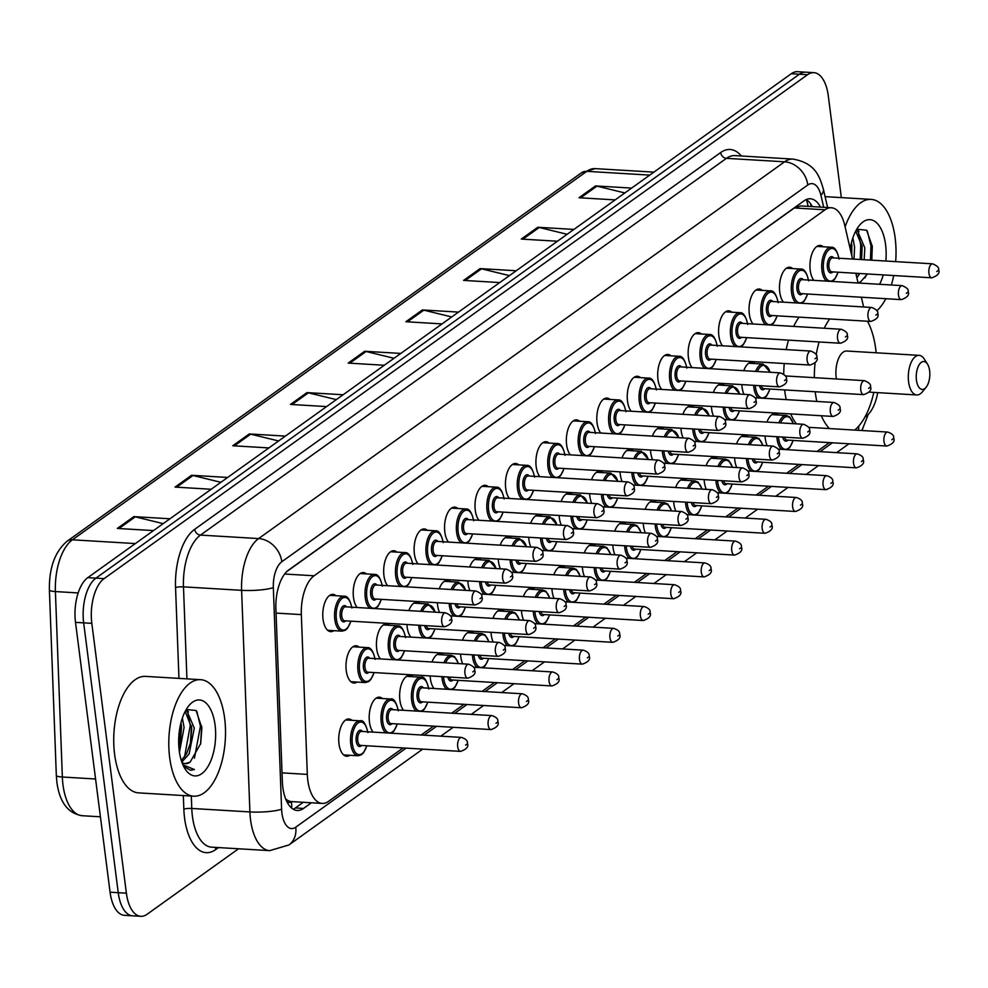 <?xml version="1.0" encoding="UTF-8"?>
<svg xmlns="http://www.w3.org/2000/svg" width="988" height="988" viewBox="0 0 988 988"><rect width="100%" height="100%" fill="white"/><g stroke="black" fill="none" stroke-linecap="round" stroke-linejoin="round"><path stroke-width="1.48" d="M357.162 607.509A18.673 9.028 -86.6 0 1 353.494 597.505A18.673 9.028 -86.6 0 1 363.411 572.558A18.673 9.028 -86.6 0 1 366.474 573.917M387.617 585.699A18.673 9.028 -86.6 0 1 383.949 575.695A18.673 9.028 -86.6 0 1 393.854 550.748A18.673 9.028 -86.6 0 1 396.917 552.107M418.06 563.889A18.673 9.028 -86.6 0 1 414.392 553.885A18.673 9.028 -86.6 0 1 424.297 528.938A18.673 9.028 -86.6 0 1 427.372 530.297M448.503 542.079A18.673 9.028 -86.6 0 1 444.835 532.075A18.673 9.028 -86.6 0 1 454.752 507.128A18.673 9.028 -86.6 0 1 457.815 508.487M478.958 520.268A18.673 9.028 -86.6 0 1 475.29 510.265A18.673 9.028 -86.6 0 1 485.194 485.318A18.673 9.028 -86.6 0 1 488.257 486.676M509.4 498.458A18.673 9.028 -86.6 0 1 505.733 488.455A18.673 9.028 -86.6 0 1 515.65 463.508A18.673 9.028 -86.6 0 1 518.712 464.866M539.856 476.648A18.673 9.028 -86.6 0 1 536.188 466.645A18.673 9.028 -86.6 0 1 546.092 441.698A18.673 9.028 -86.6 0 1 549.155 443.056M570.298 454.838A18.673 9.028 -86.6 0 1 566.63 444.835A18.673 9.028 -86.6 0 1 576.547 419.888A18.673 9.028 -86.6 0 1 579.61 421.246M600.753 433.028A18.673 9.028 -86.6 0 1 597.085 423.025A18.673 9.028 -86.6 0 1 606.99 398.078A18.673 9.028 -86.6 0 1 610.053 399.436M631.196 411.218A18.673 9.028 -86.6 0 1 627.528 401.214A18.673 9.028 -86.6 0 1 637.433 376.267A18.673 9.028 -86.6 0 1 640.508 377.626M661.639 389.408A18.673 9.028 -86.6 0 1 657.971 379.404A18.673 9.028 -86.6 0 1 667.888 354.457A18.673 9.028 -86.6 0 1 670.951 355.816M692.094 367.598A18.673 9.028 -86.6 0 1 688.426 357.594A18.673 9.028 -86.6 0 1 698.331 332.647A18.673 9.028 -86.6 0 1 701.394 334.006M722.537 345.788A18.673 9.028 -86.6 0 1 718.869 335.784A18.673 9.028 -86.6 0 1 728.786 310.837A18.673 9.028 -86.6 0 1 731.849 312.196M752.992 323.978A18.673 9.028 -86.6 0 1 749.324 313.974A18.673 9.028 -86.6 0 1 759.229 289.027A18.673 9.028 -86.6 0 1 762.291 290.386M783.435 302.167A18.673 9.028 -86.6 0 1 779.767 292.164A18.673 9.028 -86.6 0 1 789.671 267.229A18.673 9.028 -86.6 0 1 792.747 268.575M813.89 280.357A18.673 9.028 -86.6 0 1 810.222 270.354A18.673 9.028 -86.6 0 1 820.126 245.419A18.673 9.028 -86.6 0 1 823.189 246.765M333.932 630.677A18.673 9.028 -86.6 0 1 330.721 631.653A18.673 9.028 -86.6 0 1 323.051 619.315A18.673 9.028 -86.6 0 1 332.956 594.368A18.673 9.028 -86.6 0 1 336.019 595.727M380.368 658.91A18.673 9.028 -86.6 0 1 376.7 648.894A18.673 9.028 -86.6 0 1 386.617 623.959A18.673 9.028 -86.6 0 1 389.68 625.318M410.823 637.099A18.673 9.028 -86.6 0 1 407.155 627.084A18.673 9.028 -86.6 0 1 406.92 624.515M408.847 610.609A18.673 9.028 -86.6 0 1 417.06 602.149A18.673 9.028 -86.6 0 1 420.122 603.507M439.524 612.437A18.673 9.028 -86.6 0 1 437.598 605.274A18.673 9.028 -86.6 0 1 437.363 602.705M439.29 588.799A18.673 9.028 -86.6 0 1 447.502 580.339A18.673 9.028 -86.6 0 1 450.577 581.697M469.967 590.626A18.673 9.028 -86.6 0 1 468.04 583.463A18.673 9.028 -86.6 0 1 467.818 580.895M469.732 566.989A18.673 9.028 -86.6 0 1 477.957 558.529A18.673 9.028 -86.6 0 1 481.02 559.887M500.422 568.816A18.673 9.028 -86.6 0 1 498.495 561.653A18.673 9.028 -86.6 0 1 498.261 559.085M500.187 545.178A18.673 9.028 -86.6 0 1 508.4 536.719A18.673 9.028 -86.6 0 1 511.463 538.077M530.865 547.006A18.673 9.028 -86.6 0 1 528.938 539.843A18.673 9.028 -86.6 0 1 528.716 537.274M530.63 523.368A18.673 9.028 -86.6 0 1 538.855 514.909A18.673 9.028 -86.6 0 1 541.918 516.267M561.308 525.196A18.673 9.028 -86.6 0 1 559.393 518.033A18.673 9.028 -86.6 0 1 559.159 515.464M561.085 501.558A18.673 9.028 -86.6 0 1 569.298 493.098A18.673 9.028 -86.6 0 1 572.361 494.457M591.763 503.386A18.673 9.028 -86.6 0 1 589.836 496.223A18.673 9.028 -86.6 0 1 589.601 493.654M591.528 479.748A18.673 9.028 -86.6 0 1 599.741 471.288A18.673 9.028 -86.6 0 1 602.816 472.647M622.205 481.576A18.673 9.028 -86.6 0 1 620.291 474.425A18.673 9.028 -86.6 0 1 620.056 471.844M621.983 457.938A18.673 9.028 -86.6 0 1 630.196 449.478A18.673 9.028 -86.6 0 1 633.259 450.837M652.66 459.766A18.673 9.028 -86.6 0 1 650.734 452.615A18.673 9.028 -86.6 0 1 650.499 450.034M652.426 436.128A18.673 9.028 -86.6 0 1 660.639 427.668A18.673 9.028 -86.6 0 1 663.701 429.027M683.103 437.956A18.673 9.028 -86.6 0 1 681.177 430.805A18.673 9.028 -86.6 0 1 680.954 428.224M682.869 414.318A18.673 9.028 -86.6 0 1 691.094 405.858A18.673 9.028 -86.6 0 1 694.156 407.217M713.558 416.146A18.673 9.028 -86.6 0 1 711.632 408.995A18.673 9.028 -86.6 0 1 711.397 406.414M713.324 392.508A18.673 9.028 -86.6 0 1 721.536 384.048A18.673 9.028 -86.6 0 1 724.599 385.406M744.001 394.336A18.673 9.028 -86.6 0 1 742.074 387.185A18.673 9.028 -86.6 0 1 741.852 384.604M743.766 370.698A18.673 9.028 -86.6 0 1 751.992 362.238A18.673 9.028 -86.6 0 1 755.054 363.596M357.137 682.066A18.673 9.028 -86.6 0 1 353.926 683.054A18.673 9.028 -86.6 0 1 346.257 670.704A18.673 9.028 -86.6 0 1 356.162 645.769A18.673 9.028 -86.6 0 1 359.224 647.128M523.628 620.217A18.673 9.028 -86.6 0 1 521.701 613.054A18.673 9.028 -86.6 0 1 521.466 610.485M523.393 596.579A18.673 9.028 -86.6 0 1 531.606 588.119A18.673 9.028 -86.6 0 1 534.669 589.478M554.07 598.407A18.673 9.028 -86.6 0 1 552.144 591.244A18.673 9.028 -86.6 0 1 551.922 588.675M553.836 574.769A18.673 9.028 -86.6 0 1 562.061 566.309A18.673 9.028 -86.6 0 1 565.124 567.668M403.573 710.31A18.673 9.028 -86.6 0 1 399.905 700.294A18.673 9.028 -86.6 0 1 409.81 675.36A18.673 9.028 -86.6 0 1 412.885 676.718M584.513 576.597A18.673 9.028 -86.6 0 1 582.599 569.434A18.673 9.028 -86.6 0 1 582.364 566.865M584.291 552.959A18.673 9.028 -86.6 0 1 592.504 544.499A18.673 9.028 -86.6 0 1 595.566 545.858M373.131 732.12A18.673 9.028 -86.6 0 1 369.463 722.105A18.673 9.028 -86.6 0 1 379.367 697.17A18.673 9.028 -86.6 0 1 382.43 698.528M493.173 642.027A18.673 9.028 -86.6 0 1 491.246 634.864A18.673 9.028 -86.6 0 1 491.024 632.295M492.938 618.389A18.673 9.028 -86.6 0 1 501.163 609.929A18.673 9.028 -86.6 0 1 504.226 611.288M434.028 688.5A18.673 9.028 -86.6 0 1 430.36 678.484A18.673 9.028 -86.6 0 1 430.126 675.915M432.052 662.009A18.673 9.028 -86.6 0 1 440.265 653.55A18.673 9.028 -86.6 0 1 443.328 654.908M462.73 663.837A18.673 9.028 -86.6 0 1 460.803 656.674A18.673 9.028 -86.6 0 1 460.569 654.105M462.495 640.199A18.673 9.028 -86.6 0 1 470.708 631.74A18.673 9.028 -86.6 0 1 473.771 633.098M614.968 554.787A18.673 9.028 -86.6 0 1 613.042 547.624A18.673 9.028 -86.6 0 1 612.807 545.055M614.734 531.149A18.673 9.028 -86.6 0 1 622.946 522.689A18.673 9.028 -86.6 0 1 626.022 524.048M645.411 532.977A18.673 9.028 -86.6 0 1 643.497 525.814A18.673 9.028 -86.6 0 1 643.262 523.245M645.176 509.339A18.673 9.028 -86.6 0 1 653.401 500.879A18.673 9.028 -86.6 0 1 656.464 502.237M675.866 511.166A18.673 9.028 -86.6 0 1 673.94 504.004A18.673 9.028 -86.6 0 1 673.705 501.435M675.631 487.529A18.673 9.028 -86.6 0 1 683.844 479.069A18.673 9.028 -86.6 0 1 686.907 480.427M706.309 489.356A18.673 9.028 -86.6 0 1 704.382 482.193A18.673 9.028 -86.6 0 1 704.16 479.625M706.074 465.719A18.673 9.028 -86.6 0 1 714.299 457.259A18.673 9.028 -86.6 0 1 717.362 458.617M736.764 467.546A18.673 9.028 -86.6 0 1 734.837 460.383A18.673 9.028 -86.6 0 1 734.603 457.815M736.529 443.908A18.673 9.028 -86.6 0 1 744.742 435.449A18.673 9.028 -86.6 0 1 747.805 436.807M767.207 445.736A18.673 9.028 -86.6 0 1 765.28 438.573A18.673 9.028 -86.6 0 1 765.058 436.004M766.972 422.098A18.673 9.028 -86.6 0 1 775.197 413.639A18.673 9.028 -86.6 0 1 778.26 414.997M349.888 755.277A18.673 9.028 -86.6 0 1 346.689 756.252A18.673 9.028 -86.6 0 1 339.008 743.915A18.673 9.028 -86.6 0 1 348.925 718.98A18.673 9.028 -86.6 0 1 351.987 720.338M852.545 259.041L844.752 225.363A35.012 16.919 93.4 0 0 831.34 207.752A35.012 16.919 93.4 0 0 825.042 209.802L314.098 575.782A35.012 16.919 93.4 0 0 301.34 614.61L307.317 774.394A35.012 16.919 93.4 0 0 307.799 780.285A35.012 16.919 93.4 0 0 322.199 803.429A35.012 16.919 93.4 0 0 328.498 801.379L403.104 747.941M286.075 799.947A11.671 5.644 93.4 0 0 291.411 801.811L291.707 801.601A35.012 16.919 -86.6 0 1 291.596 801.589A35.012 16.919 -86.6 0 1 285.631 798.86M831.34 207.752L800.712 205.924L794.377 207.962L286.928 571.447M863.611 306.972L861.363 297.227M858.35 283.025A26.38 12.745 -86.6 0 0 860.647 281.827L858.078 283L855.83 273.268M864.858 417.195L865.994 416.38A35.012 16.919 93.4 0 0 877.715 392.631M421.184 734.998L433.559 726.131M451.627 713.188L464.002 704.321M482.082 691.378L494.457 682.51M512.525 669.568L524.9 660.7M542.98 647.758L555.342 638.89M573.423 625.947L585.798 617.08M603.866 604.137L616.24 595.27M634.321 582.327L646.695 573.46M664.763 560.517L677.138 551.65M695.219 538.707L707.593 529.84M725.661 516.897L738.036 508.03M756.116 495.087L768.479 486.22M786.559 473.277L798.934 464.409M817.002 451.467L829.377 442.599M820.485 207.109A35.012 16.919 93.4 0 0 810.37 198.773A35.012 16.919 93.4 0 0 804.059 200.823L288.644 570.014A35.012 16.919 93.4 0 0 275.899 608.843L282.346 781.446A35.012 16.919 93.4 0 0 282.827 787.35A35.012 16.919 93.4 0 0 297.227 810.481A35.012 16.919 93.4 0 0 303.538 808.443L311.43 802.775M303.279 802.293L295.375 807.949A35.012 16.919 -86.6 0 1 293.214 809.197M238.54 848.766L147.101 914.27A35.012 16.919 -86.6 0 1 140.79 916.308A35.012 16.919 -86.6 0 1 126.39 893.177L91.822 623.342A35.012 16.919 -86.6 0 1 104.098 578.622L807.591 74.705A35.012 16.919 -86.6 0 1 813.902 72.667A35.012 16.919 -86.6 0 1 828.29 95.799L841.331 197.612M140.79 916.308L124.476 915.333A35.012 16.919 -86.6 0 1 110.076 892.201L75.508 622.366L83.671 622.848A35.012 16.919 -86.6 0 1 95.935 578.128L799.428 74.224A35.012 16.919 -86.6 0 1 805.739 72.173A35.012 16.919 -86.6 0 0 799.428 74.224L95.935 578.128A35.012 16.919 -86.6 0 0 83.671 622.848L118.239 892.683L83.671 622.848L91.822 623.342M132.627 915.827A35.012 16.919 -86.6 0 1 118.239 892.683A35.012 16.919 -86.6 0 0 132.627 915.827M806.233 199.564A35.012 16.919 -86.6 0 1 812.321 206.616M75.508 622.366A35.012 16.919 -86.6 0 1 87.784 577.647L791.277 73.73A35.012 16.919 -86.6 0 1 797.575 71.692L813.902 72.667M509.425 275.615L481.526 268.822A9.337 7.608 -125.6 0 0 480.094 268.6L516.205 270.761M499.718 282.568L463.594 280.407L480.094 268.6M567.137 234.28L539.226 227.487A9.337 7.608 -125.6 0 0 537.793 227.265L573.917 229.426M557.43 241.233L521.306 239.071L537.793 227.265M624.848 192.944L596.937 186.139A9.337 7.608 -125.6 0 0 595.505 185.929L631.628 188.091M615.141 199.897L579.017 197.736L595.505 185.929M336.303 399.621L308.392 392.829A9.337 7.608 -125.6 0 0 306.959 392.606L343.083 394.768M326.596 406.587L290.472 404.425L306.959 392.606M278.591 440.957L250.693 434.164A9.337 7.608 -125.6 0 0 249.26 433.942L285.371 436.103M268.884 447.922L232.773 445.761L249.26 433.942M220.892 482.305L192.981 475.5A9.337 7.608 -125.6 0 0 191.549 475.277L227.66 477.451M211.173 489.258L175.061 487.096L191.549 475.277M163.181 523.64L135.27 516.835A9.337 7.608 -125.6 0 0 133.837 516.625L169.961 518.786M153.473 530.593L117.35 528.432L133.837 516.625M451.726 316.95L423.815 310.158A9.337 7.608 -125.6 0 0 422.382 309.936L458.494 312.097M442.007 323.903L405.895 321.742L422.382 309.936M394.014 358.286L366.103 351.493A9.337 7.608 -125.6 0 0 364.671 351.271L400.795 353.432M384.307 365.251L348.184 363.09L364.671 351.271M224.634 718.251A58.354 28.195 -86.6 0 1 193.673 796.18A58.354 28.195 -86.6 0 1 169.677 757.611A58.354 28.195 -86.6 0 1 200.638 679.682A58.354 28.195 -86.6 0 1 224.634 718.251M193.673 796.18L138.604 792.882A58.354 28.195 -86.6 0 1 114.608 754.313A58.354 28.195 -86.6 0 1 145.569 676.385L200.638 679.682M179.236 750.769A38.05 18.389 -86.6 0 1 188.918 705.654A38.05 18.389 -86.6 0 1 215.075 725.093A38.05 18.389 -86.6 0 1 206.924 768.158A38.05 18.389 -86.6 0 1 185.127 768.997A38.05 18.389 -86.6 0 1 179.236 750.769M185.089 763.625L190.141 762.119L200.688 743.594L201.873 727.897L196.106 710.52L186.275 709.458M181.31 760.513L186.571 753.782L190.561 742.667L191.734 727.958L185.188 711.409M181.817 762.044L189.128 753.943L194.29 728.119L187.016 711.187L185.509 710.804M178.89 747.323L180.359 742.062L181.533 727.353L180.977 722.71M179.446 752.3L184.089 727.501L182.348 718.115M190.141 762.119A26.38 12.745 -86.6 0 1 185.386 763.65A26.38 12.745 -86.6 0 1 181.965 762.44M183.644 766.392L190.523 770.282L194.426 769.541L182.916 764.823M180.174 742.865L181.335 725.13M190.375 743.47L191.536 725.748M188.449 712.052L186.868 709.038M200.552 744.199L201.7 726.069M178.692 743.766L180.149 726.365M184.521 757.08L190.252 725.563L188.14 714.485M194.438 758.228L200.441 726.18L196.785 711.323M190.375 770.282L194.426 769.541M929.634 370.747A14.005 6.768 -86.6 0 1 926.065 387.345A14.005 6.768 -86.6 0 1 916.444 380.195A14.005 6.768 -86.6 0 1 919.445 364.35A14.005 6.768 -86.6 0 1 927.46 364.041A14.005 6.768 -86.6 0 1 929.634 370.747M926.065 387.345L922.236 391.989A19.834 9.584 -86.6 0 1 916.753 394.965A19.834 9.584 -86.6 0 1 908.59 381.862A19.834 9.584 -86.6 0 1 919.124 355.359A19.834 9.584 -86.6 0 1 924.212 358.965L927.46 364.041M919.124 355.359L846.716 351.024A19.834 9.584 93.4 0 0 836.181 377.527A19.834 9.584 93.4 0 0 836.404 378.984M867.476 321.236A64.183 31.023 -86.6 0 1 875.751 349.184A64.183 31.023 -86.6 0 1 876.158 352.79M873.787 392.397A64.183 31.023 -86.6 0 1 854.657 430.089M829.401 428.57A64.183 31.023 -86.6 0 1 821.312 415.738M816.841 401.449A64.183 31.023 -86.6 0 1 815.298 392.483A64.183 31.023 -86.6 0 1 815.211 391.742M796.353 423.852A64.183 31.023 -86.6 0 1 790.709 413.91M786.238 399.609A64.183 31.023 -86.6 0 1 784.707 390.655A64.183 31.023 -86.6 0 1 784.608 389.914M814.334 377.663A64.183 31.023 -86.6 0 1 815.075 362.892M816.174 354.853A64.183 31.023 -86.6 0 1 819.114 341.971M824.264 328.251A64.183 31.023 -86.6 0 1 829.661 318.963M783.731 374.131A64.183 31.023 -86.6 0 1 784.237 363.51M786.213 349.604A64.183 31.023 -86.6 0 1 788.523 340.144M793.673 326.423A64.183 31.023 -86.6 0 1 799.057 317.136M845.111 226.857A58.354 28.195 -86.6 0 1 871.157 199.391A58.354 28.195 -86.6 0 1 895.153 237.947A58.354 28.195 -86.6 0 1 895.659 261.622M893.72 275.541A58.354 28.195 -86.6 0 1 891.349 285.001M885.828 298.697A58.354 28.195 -86.6 0 1 876.838 310.763M850.174 248.791A38.05 18.389 -86.6 0 1 859.437 225.363A38.05 18.389 -86.6 0 1 885.594 244.802A38.05 18.389 -86.6 0 1 885.853 261.042M871.799 260.202L872.28 246.358L866.612 230.229L856.781 229.167M861.622 259.585L862.129 246.259L855.707 231.118M864.167 259.745L864.796 247.827L857.535 230.896L856.016 230.513M851.841 256.003L851.495 242.418M853.978 259.128L854.595 247.21L852.866 237.824M856.226 274.997L857.164 273.355M856.88 277.838L859.708 273.503M883.284 274.911A38.05 18.389 -86.6 0 1 879.579 284.297M860.647 281.827L867.464 273.96M851.73 255.559L851.854 244.839M861.524 259.585L862.042 245.456M858.967 231.76L857.386 228.747M871.725 260.19L872.219 245.777M850.73 251.187L850.656 246.074M856.102 274.479L856.596 273.318M860.252 259.511L860.758 245.271L858.646 234.193M864.957 277.937L866.797 273.923M870.44 260.116L870.959 245.889L867.303 231.031M282.025 772.875L307.317 774.394M291.411 801.811A35.012 28.541 54.4 0 1 291.658 808.098M797.057 205.837A35.012 28.541 54.4 0 1 797.18 206.467M808.147 206.369L807.529 203.689A35.012 15.969 167 0 1 807.665 206.344M276.06 613.091L301.34 614.61M284.655 574.028L314.098 575.782M794.377 207.962L825.042 209.802M295.375 807.949L303.538 808.443M823.708 207.295L820.942 195.352A23.341 11.276 93.4 0 0 807.801 184.978L281.827 561.727A23.341 11.276 93.4 0 0 273.33 587.613L281.605 809.209A23.341 11.276 93.4 0 0 281.926 813.136A23.341 11.276 93.4 0 0 295.733 827.203L406.13 748.126M269.736 850.643A46.683 22.563 -86.6 0 1 250.544 819.793A46.683 22.563 -86.6 0 1 249.902 811.926L191.771 808.456A46.683 22.563 93.4 0 0 192.413 816.31A46.683 22.563 93.4 0 0 211.605 847.161L269.736 850.643L288.928 844.95A23.341 19.019 -125.6 0 0 295.733 827.203M218.472 847.568L215.619 849.618A5.829 4.755 54.4 0 1 215.779 847.408M215.619 849.618A52.512 25.379 -86.6 0 1 184.558 817.978A52.512 25.379 -86.6 0 1 183.842 809.135L183.336 795.562M178.952 678.385L175.555 587.539A52.512 25.379 -86.6 0 1 194.685 529.296L720.66 152.547A52.512 25.379 -86.6 0 1 741.37 156.005M104.098 578.622L87.784 577.647M126.39 893.177L110.076 892.201M807.591 74.705L791.277 73.73M281.605 809.209A23.341 4.038 177.9 0 1 249.902 811.926L241.615 590.33L183.484 586.86L186.93 678.867M273.33 587.613A23.341 4.038 177.9 0 1 241.615 590.33A46.683 22.563 -86.6 0 1 258.621 538.571L200.49 535.088A46.683 22.563 93.4 0 0 183.484 586.86A5.829 1.013 -2.1 0 0 175.555 587.539M191.302 796.032L191.771 808.456A5.829 1.013 -2.1 0 0 183.842 809.135M281.827 561.727A23.341 19.019 -125.6 0 0 258.621 538.571L784.583 161.81L726.452 158.339L200.49 535.088A5.829 4.755 54.4 0 1 194.685 529.296M807.801 184.978A23.341 19.019 -125.6 0 0 784.583 161.81A46.683 22.563 -86.6 0 1 792.994 159.093L734.862 155.61A46.683 22.563 93.4 0 0 726.452 158.339A5.829 4.755 54.4 0 1 720.66 152.547M424.21 735.171L436.573 726.316M454.653 713.361L467.028 704.506M485.096 691.551L497.47 682.696M515.551 669.74L527.925 660.886M545.994 647.93L558.368 639.075M576.449 626.12L588.823 617.265M606.891 604.31L619.266 595.455M637.346 582.5L649.709 573.645M667.789 560.69L680.164 551.835M698.232 538.88L710.607 530.025M728.687 517.07L741.062 508.215M759.13 495.272L771.505 486.405M789.585 473.462L801.947 464.595M820.028 451.652L832.402 442.785M827.598 207.529L823.288 188.869A23.341 10.646 167 0 1 820.942 195.352M858.473 430.311A23.341 19.019 -125.6 0 0 858.696 426.137M810.58 203.75L811.222 206.554M135.356 543.573L72.408 539.806A11.671 9.51 -125.6 0 0 67.023 541.288L581.413 172.826A11.671 9.51 54.4 0 1 586.798 171.344L72.408 539.806A46.683 22.563 93.4 0 0 55.402 591.565L62.343 777.013A46.683 22.563 93.4 0 0 62.985 784.867A46.683 22.563 93.4 0 0 82.177 815.718L100.418 816.804M82.177 815.718C68.098 813.482 59.675 802.38 56.896 782.41L56.328 775.469A11.671 2.025 177.9 0 0 62.343 777.013L95.577 779.001M581.413 172.826L595.208 168.627A46.683 22.563 93.4 0 0 586.798 171.344L649.746 175.111M78.175 592.936L55.402 591.565A11.671 2.025 177.9 0 1 49.4 590.034C49.017 567.927 54.896 551.687 67.023 541.288M366.103 351.493L349.789 363.176M308.392 392.829L292.078 404.512M250.693 434.164L234.366 445.847M192.981 475.5L176.667 487.195M135.27 516.835L118.955 528.531M423.815 310.158L407.501 321.841M481.526 268.822L465.2 280.506M539.226 227.487L522.911 239.17M596.937 186.139L580.623 197.835M343.626 754.906L357.977 755.758A17.5 8.46 -86.6 0 1 350.777 744.199A17.5 8.46 -86.6 0 1 360.064 720.82C363.115 719.696 365.721 723.636 367.869 732.627M367.585 731.787A16.339 7.892 93.4 0 0 357.804 723.191A16.339 7.892 93.4 0 0 352.346 743.865A16.339 7.892 93.4 0 0 358.792 754.634A16.339 7.892 93.4 0 0 366.746 745.767M361.657 745.458A8.163 3.952 -86.6 0 1 356.199 741.111A8.163 3.952 -86.6 0 1 357.866 731.972A8.163 3.952 -86.6 0 1 362.485 731.478M461.421 737.406L361.485 731.416A7.002 3.384 93.4 0 0 357.767 740.778A7.002 3.384 93.4 0 0 360.645 745.397L460.593 751.386A7.002 3.384 -86.6 0 1 457.703 746.755A7.002 3.384 -86.6 0 1 461.421 737.406C465.891 738.9 467.855 740.852 467.349 743.26C468.905 746.57 466.657 749.275 460.593 751.386M466.657 744.31L465.558 745.088L466.657 744.31M385.777 732.874A17.5 8.46 -86.6 0 1 381.232 722.389A17.5 8.46 -86.6 0 1 390.519 699.01C393.57 697.886 396.163 701.826 398.325 710.817M398.028 709.977A16.339 7.892 93.4 0 0 388.259 701.381A16.339 7.892 93.4 0 0 382.801 722.055A16.339 7.892 93.4 0 0 389.247 732.824A16.339 7.892 93.4 0 0 397.188 723.957M392.1 723.648A8.163 3.952 -86.6 0 1 386.641 719.301A8.163 3.952 -86.6 0 1 388.321 710.162A8.163 3.952 -86.6 0 1 392.94 709.668M491.876 715.596L391.927 709.619A7.002 3.384 93.4 0 0 388.21 718.968A7.002 3.384 93.4 0 0 391.087 723.587L491.036 729.576A7.002 3.384 -86.6 0 1 488.158 724.945A7.002 3.384 -86.6 0 1 491.876 715.596C496.334 717.09 498.31 719.042 497.791 721.45C499.36 724.76 497.1 727.464 491.036 729.576M497.1 722.5L496.001 723.278L497.1 722.5M416.232 711.064A17.5 8.46 -86.6 0 1 411.675 700.578A17.5 8.46 -86.6 0 1 420.962 677.2C424.013 676.076 426.618 680.016 428.767 689.007M428.483 688.167A16.339 7.892 93.4 0 0 418.702 679.571A16.339 7.892 93.4 0 0 413.243 700.245A16.339 7.892 93.4 0 0 419.69 711.014A16.339 7.892 93.4 0 0 427.643 702.147M422.555 701.838A8.163 3.952 -86.6 0 1 417.097 697.491A8.163 3.952 -86.6 0 1 418.764 688.352A8.163 3.952 -86.6 0 1 423.383 687.858M522.319 693.786L422.382 687.809A7.002 3.384 93.4 0 0 418.665 697.158A7.002 3.384 93.4 0 0 421.543 701.776L521.479 707.766A7.002 3.384 -86.6 0 1 518.601 703.135A7.002 3.384 -86.6 0 1 522.319 693.786C526.777 695.28 528.753 697.232 528.234 699.64C529.803 702.95 527.555 705.654 521.479 707.766M527.555 700.69L526.456 701.468L527.555 700.69M446.675 689.254A17.5 8.46 -86.6 0 1 442.118 678.768A17.5 8.46 -86.6 0 1 441.92 676.619M443.933 662.713A17.5 8.46 -86.6 0 1 451.417 655.39L454.591 656.687L458.506 663.59M458.296 663.578A16.339 7.892 93.4 0 0 445.637 662.812M443.526 676.718A16.339 7.892 93.4 0 0 443.686 678.435A16.339 7.892 93.4 0 0 450.133 689.204A16.339 7.892 93.4 0 0 458.086 680.337M452.998 680.028A8.163 3.952 -86.6 0 1 447.774 676.978M449.466 677.076A7.002 3.384 93.4 0 0 451.985 679.966L551.934 685.956A7.002 3.384 -86.6 0 1 549.056 681.325A7.002 3.384 -86.6 0 1 552.774 671.976C557.232 673.47 559.208 675.422 558.689 677.83C560.258 681.14 557.998 683.844 551.934 685.956M557.998 678.88L556.899 679.658L557.998 678.88M477.13 667.443A17.5 8.46 -86.6 0 1 472.573 656.958A17.5 8.46 -86.6 0 1 472.375 654.809M474.376 640.903A17.5 8.46 -86.6 0 1 481.86 633.58L485.046 634.876L488.961 641.78M488.739 641.768A16.339 7.892 93.4 0 0 476.093 641.002M473.968 654.908A16.339 7.892 93.4 0 0 474.141 656.625A16.339 7.892 93.4 0 0 480.588 667.394A16.339 7.892 93.4 0 0 488.541 658.527M483.441 658.218A8.163 3.952 -86.6 0 1 478.217 655.168M479.921 655.266A7.002 3.384 93.4 0 0 482.44 658.156L582.377 664.146A7.002 3.384 -86.6 0 1 579.499 659.515A7.002 3.384 -86.6 0 1 583.216 650.166C587.675 651.66 589.651 653.611 589.132 656.02C590.701 659.329 588.453 662.034 582.377 664.146M588.453 657.069L587.354 657.847L588.453 657.069M507.573 645.633A17.5 8.46 -86.6 0 1 503.016 635.148A17.5 8.46 -86.6 0 1 502.818 632.999M504.831 619.093A17.5 8.46 -86.6 0 1 512.303 611.77L515.489 613.066L519.404 619.97M519.194 619.958A16.339 7.892 93.4 0 0 506.535 619.192M504.423 633.098A16.339 7.892 93.4 0 0 504.584 634.815A16.339 7.892 93.4 0 0 511.031 645.584A16.339 7.892 93.4 0 0 518.984 636.717M513.896 636.408A8.163 3.952 -86.6 0 1 508.672 633.357M510.364 633.456A7.002 3.384 93.4 0 0 512.883 636.346L612.832 642.336A7.002 3.384 -86.6 0 1 609.954 637.705A7.002 3.384 -86.6 0 1 613.659 628.356C618.13 629.85 620.094 631.801 619.587 634.21C621.143 637.519 618.896 640.224 612.832 642.336M618.896 635.259L617.796 636.037L618.896 635.259M538.028 623.823A17.5 8.46 -86.6 0 1 533.471 613.338A17.5 8.46 -86.6 0 1 533.261 611.189M535.274 597.283A17.5 8.46 -86.6 0 1 542.758 589.96L545.932 591.256L549.859 598.16M549.637 598.148A16.339 7.892 93.4 0 0 536.99 597.382M534.866 611.288A16.339 7.892 93.4 0 0 535.039 613.005A16.339 7.892 93.4 0 0 541.486 623.774A16.339 7.892 93.4 0 0 549.439 614.907M544.339 614.598A8.163 3.952 -86.6 0 1 539.115 611.547M540.819 611.646A7.002 3.384 93.4 0 0 543.338 614.536L643.274 620.526A7.002 3.384 -86.6 0 1 640.397 615.894A7.002 3.384 -86.6 0 1 644.114 606.546C648.573 608.04 650.549 609.991 650.03 612.399C651.598 615.709 649.351 618.414 643.274 620.526M649.338 613.449L648.239 614.227L649.338 613.449M568.471 602.013A17.5 8.46 -86.6 0 1 563.913 591.528A17.5 8.46 -86.6 0 1 563.716 589.379M565.729 575.473A17.5 8.46 -86.6 0 1 573.201 568.149L576.387 569.446L580.302 576.35M580.092 576.337A16.339 7.892 93.4 0 0 567.433 575.572M565.321 589.478A16.339 7.892 93.4 0 0 565.482 591.195A16.339 7.892 93.4 0 0 571.929 601.964A16.339 7.892 93.4 0 0 579.882 593.096M574.794 592.788A8.163 3.952 -86.6 0 1 569.557 589.737M571.262 589.836A7.002 3.384 93.4 0 0 573.781 592.726L673.73 598.716A7.002 3.384 -86.6 0 1 670.84 594.084A7.002 3.384 -86.6 0 1 674.557 584.735C679.028 586.23 680.991 588.181 680.485 590.589C682.041 593.899 679.793 596.604 673.73 598.716M679.793 591.639L678.694 592.417L679.793 591.639M598.913 580.203A17.5 8.46 -86.6 0 1 594.368 569.718A17.5 8.46 -86.6 0 1 594.159 567.569M596.172 553.663A17.5 8.46 -86.6 0 1 603.656 546.339L606.83 547.636L610.745 554.54M610.535 554.527A16.339 7.892 93.4 0 0 597.876 553.762M595.764 567.668A16.339 7.892 93.4 0 0 595.937 569.384A16.339 7.892 93.4 0 0 602.384 580.154A16.339 7.892 93.4 0 0 610.325 571.286M605.236 570.978A8.163 3.952 -86.6 0 1 600.012 567.927M601.717 568.026A7.002 3.384 93.4 0 0 604.224 570.916L704.172 576.906A7.002 3.384 -86.6 0 1 701.295 572.274A7.002 3.384 -86.6 0 1 705.012 562.925C709.47 564.42 711.446 566.371 710.928 568.779C712.496 572.089 710.236 574.794 704.172 576.906M710.236 569.829L709.137 570.607L710.236 569.829M629.368 558.393A17.5 8.46 -86.6 0 1 624.811 547.908A17.5 8.46 -86.6 0 1 624.614 545.759M626.627 531.853A17.5 8.46 -86.6 0 1 634.098 524.529L637.285 525.826L641.2 532.73M640.99 532.717A16.339 7.892 93.4 0 0 628.331 531.952M626.207 545.858A16.339 7.892 93.4 0 0 626.38 547.574A16.339 7.892 93.4 0 0 632.826 558.344A16.339 7.892 93.4 0 0 640.78 549.476M635.692 549.167A8.163 3.952 -86.6 0 1 630.455 546.117M632.159 546.216A7.002 3.384 93.4 0 0 634.679 549.106L734.615 555.095A7.002 3.384 -86.6 0 1 731.738 550.464A7.002 3.384 -86.6 0 1 735.455 541.115C739.913 542.61 741.889 544.561 741.37 546.969C742.939 550.279 740.691 552.984 734.615 555.095M740.691 548.019L739.592 548.797L740.691 548.019M659.811 536.583A17.5 8.46 -86.6 0 1 655.254 526.098A17.5 8.46 -86.6 0 1 655.056 523.949M657.069 510.043A17.5 8.46 -86.6 0 1 664.554 502.719L667.727 504.016L671.642 510.92M671.432 510.907A16.339 7.892 93.4 0 0 658.774 510.141M656.662 524.048A16.339 7.892 93.4 0 0 656.822 525.764A16.339 7.892 93.4 0 0 663.269 536.533A16.339 7.892 93.4 0 0 671.223 527.666M666.134 527.357A8.163 3.952 -86.6 0 1 660.91 524.307M662.602 524.406A7.002 3.384 93.4 0 0 665.122 527.296L765.07 533.285A7.002 3.384 -86.6 0 1 762.193 528.654A7.002 3.384 -86.6 0 1 765.91 519.305C770.368 520.8 772.344 522.751 771.826 525.159C773.394 528.469 771.134 531.174 765.07 533.285M771.134 526.209L770.035 526.987L771.134 526.209M690.266 514.773A17.5 8.46 -86.6 0 1 685.709 504.288A17.5 8.46 -86.6 0 1 685.511 502.139M687.512 488.233A17.5 8.46 -86.6 0 1 694.996 480.909L698.183 482.206L702.098 489.109M701.875 489.097A16.339 7.892 93.4 0 0 689.229 488.331M687.105 502.237A16.339 7.892 93.4 0 0 687.278 503.954A16.339 7.892 93.4 0 0 693.724 514.723A16.339 7.892 93.4 0 0 701.678 505.856M696.577 505.547A8.163 3.952 -86.6 0 1 691.353 502.497M693.057 502.596A7.002 3.384 93.4 0 0 695.577 505.486L795.513 511.475A7.002 3.384 -86.6 0 1 792.635 506.844A7.002 3.384 -86.6 0 1 796.353 497.495C800.811 498.989 802.787 500.941 802.268 503.349C803.837 506.659 801.589 509.363 795.513 511.475M801.589 504.399L800.49 505.177L801.589 504.399M720.709 492.963A17.5 8.46 -86.6 0 1 716.152 482.477A17.5 8.46 -86.6 0 1 715.954 480.329M717.967 466.422A17.5 8.46 -86.6 0 1 725.439 459.099L728.625 460.396L732.54 467.299M732.33 467.287A16.339 7.892 93.4 0 0 719.672 466.521M717.56 480.427A16.339 7.892 93.4 0 0 717.72 482.144A16.339 7.892 93.4 0 0 724.167 492.913A16.339 7.892 93.4 0 0 732.12 484.046M727.032 483.737A8.163 3.952 -86.6 0 1 721.796 480.687M723.5 480.786A7.002 3.384 93.4 0 0 726.019 483.675L825.968 489.665A7.002 3.384 -86.6 0 1 823.09 485.034A7.002 3.384 -86.6 0 1 826.795 475.685C831.266 477.179 833.23 479.131 832.723 481.539C834.28 484.849 832.032 487.553 825.968 489.665M832.032 482.589L830.933 483.367L832.032 482.589M751.164 471.153A17.5 8.46 -86.6 0 1 746.607 460.667A17.5 8.46 -86.6 0 1 746.397 458.518M748.41 444.612A17.5 8.46 -86.6 0 1 755.894 437.289L759.068 438.586L762.995 445.489M762.773 445.477A16.339 7.892 93.4 0 0 750.127 444.711M748.002 458.617A16.339 7.892 93.4 0 0 748.175 460.334A16.339 7.892 93.4 0 0 754.622 471.103A16.339 7.892 93.4 0 0 762.575 462.236M757.475 461.927A8.163 3.952 -86.6 0 1 752.251 458.877M753.955 458.975A7.002 3.384 93.4 0 0 756.462 461.865L856.411 467.855A7.002 3.384 -86.6 0 1 853.533 463.224A7.002 3.384 -86.6 0 1 857.251 453.875C861.709 455.369 863.685 457.321 863.166 459.729C864.735 463.039 862.475 465.743 856.411 467.855M862.475 460.779L861.375 461.557L862.475 460.779M781.607 449.342A17.5 8.46 -86.6 0 1 777.05 438.857A17.5 8.46 -86.6 0 1 776.852 436.708M778.865 422.802A17.5 8.46 -86.6 0 1 786.337 415.479L789.523 416.775L793.438 423.679M793.228 423.667A16.339 7.892 93.4 0 0 780.569 422.901M778.445 436.807A16.339 7.892 93.4 0 0 778.618 438.524A16.339 7.892 93.4 0 0 785.065 449.293A16.339 7.892 93.4 0 0 793.018 440.426M787.93 440.117A8.163 3.952 -86.6 0 1 782.694 437.067M784.398 437.165A7.002 3.384 93.4 0 0 786.917 440.068L886.866 446.045A7.002 3.384 -86.6 0 1 883.976 441.414A7.002 3.384 -86.6 0 1 887.693 432.065C892.152 433.559 894.128 435.51 893.621 437.919C895.177 441.228 892.93 443.933 886.866 446.045M892.93 438.968L891.831 439.746L892.93 438.968M374.168 672.569L370.772 679.608L368.536 681.646L365.214 682.56A17.5 8.46 -86.6 0 1 358.026 670.988A17.5 8.46 -86.6 0 1 367.314 647.609L352.963 646.745M374.823 658.576A16.339 7.892 93.4 0 0 365.054 649.981A16.339 7.892 93.4 0 0 359.595 670.654A16.339 7.892 93.4 0 0 366.042 681.424A16.339 7.892 93.4 0 0 373.983 672.556M368.894 672.248A8.163 3.952 -86.6 0 1 363.436 667.9A8.163 3.952 -86.6 0 1 365.115 658.761A8.163 3.952 -86.6 0 1 369.734 658.28M368.722 658.218A7.002 3.384 93.4 0 0 365.004 667.567A7.002 3.384 93.4 0 0 367.882 672.198L467.83 678.176A7.002 3.384 -86.6 0 1 464.953 673.544A7.002 3.384 -86.6 0 1 468.67 664.195L368.722 658.218M472.795 671.889L473.894 671.099L472.795 671.889M393.026 659.663A17.5 8.46 -86.6 0 1 388.469 649.178A17.5 8.46 -86.6 0 1 397.756 625.799L383.406 624.935M405.278 636.766A16.339 7.892 93.4 0 0 395.496 628.183A16.339 7.892 93.4 0 0 390.038 648.844A16.339 7.892 93.4 0 0 396.484 659.614A16.339 7.892 93.4 0 0 404.438 650.746M399.35 650.437A8.163 3.952 -86.6 0 1 393.891 646.09A8.163 3.952 -86.6 0 1 395.558 636.951A8.163 3.952 -86.6 0 1 400.177 636.47M399.177 636.408A7.002 3.384 93.4 0 0 395.459 645.757A7.002 3.384 93.4 0 0 398.337 650.388L498.273 656.365A7.002 3.384 -86.6 0 1 495.396 651.734A7.002 3.384 -86.6 0 1 499.113 642.385L399.177 636.408M503.25 650.079L504.349 649.289L503.25 650.079M423.469 637.853A17.5 8.46 -86.6 0 1 418.912 627.368A17.5 8.46 -86.6 0 1 418.714 625.231M420.32 625.318A16.339 7.892 93.4 0 0 420.493 627.034A16.339 7.892 93.4 0 0 426.927 637.803A16.339 7.892 93.4 0 0 434.881 628.936M529.568 620.575C534.236 622.564 536.212 624.515 535.484 626.429C537.052 629.739 534.792 632.444 528.728 634.555A7.002 3.384 -86.6 0 1 525.851 629.924A7.002 3.384 -86.6 0 1 529.568 620.575L450.417 615.845M533.693 628.269L534.792 627.479L533.693 628.269M426.26 625.676A7.002 3.384 93.4 0 0 428.78 628.578L528.728 634.555M420.727 611.313A17.5 8.46 -86.6 0 1 428.212 603.989L413.849 603.125M429.792 628.64A8.163 3.952 -86.6 0 1 424.568 625.577M435.091 612.177A16.339 7.892 93.4 0 0 422.432 611.424M453.924 616.043A17.5 8.46 -86.6 0 1 449.367 605.558A17.5 8.46 -86.6 0 1 449.17 603.421M450.763 603.507A16.339 7.892 93.4 0 0 450.936 605.224A16.339 7.892 93.4 0 0 457.382 615.993A16.339 7.892 93.4 0 0 465.336 607.126M560.011 598.765C564.691 600.753 566.667 602.705 565.926 604.619C567.495 607.929 565.247 610.633 559.171 612.745A7.002 3.384 -86.6 0 1 556.293 608.114A7.002 3.384 -86.6 0 1 560.011 598.765L480.872 594.035M564.148 606.459L565.247 605.669L564.148 606.459M456.715 603.866A7.002 3.384 93.4 0 0 459.235 606.768L559.171 612.745M451.17 589.503A17.5 8.46 -86.6 0 1 458.654 582.179L444.304 581.315M460.235 606.83A8.163 3.952 -86.6 0 1 455.011 603.767M465.533 590.367A16.339 7.892 93.4 0 0 452.887 589.614M484.367 594.233A17.5 8.46 -86.6 0 1 479.81 583.747A17.5 8.46 -86.6 0 1 479.612 581.611M481.218 581.697A16.339 7.892 93.4 0 0 481.378 583.414A16.339 7.892 93.4 0 0 487.825 594.183A16.339 7.892 93.4 0 0 495.778 585.316M590.466 576.955C595.134 578.943 597.11 580.895 596.382 582.809C597.938 586.119 595.69 588.823 589.626 590.935A7.002 3.384 -86.6 0 1 586.749 586.304A7.002 3.384 -86.6 0 1 590.466 576.955L511.315 572.225M594.591 584.649L595.69 583.859L594.591 584.649M487.158 582.056A7.002 3.384 93.4 0 0 489.678 584.958L589.626 590.935M481.625 567.692A17.5 8.46 -86.6 0 1 489.097 560.369L474.746 559.504M490.69 585.019A8.163 3.952 -86.6 0 1 485.466 581.957M495.988 568.557A16.339 7.892 93.4 0 0 483.33 567.804M514.822 572.423A17.5 8.46 -86.6 0 1 510.265 561.937A17.5 8.46 -86.6 0 1 510.055 559.801M511.661 559.887A16.339 7.892 93.4 0 0 511.833 561.604A16.339 7.892 93.4 0 0 518.28 572.373A16.339 7.892 93.4 0 0 526.234 563.506M620.909 555.145C625.589 557.133 627.553 559.085 626.824 560.999C628.393 564.309 626.145 567.013 620.069 569.125A7.002 3.384 -86.6 0 1 617.191 564.494A7.002 3.384 -86.6 0 1 620.909 555.145L541.77 550.415M625.034 562.839L626.133 562.049L625.034 562.839M517.613 560.245A7.002 3.384 93.4 0 0 520.133 563.148L620.069 569.125M512.068 545.882A17.5 8.46 -86.6 0 1 519.552 538.559L505.201 537.694M521.133 563.209A8.163 3.952 -86.6 0 1 515.909 560.147M526.431 546.747A16.339 7.892 93.4 0 0 513.785 545.994M545.265 550.612A17.5 8.46 -86.6 0 1 540.708 540.127A17.5 8.46 -86.6 0 1 540.51 537.991M542.116 538.077A16.339 7.892 93.4 0 0 542.276 539.794A16.339 7.892 93.4 0 0 548.723 550.563A16.339 7.892 93.4 0 0 556.676 541.696M651.351 533.335C656.032 535.323 658.008 537.274 657.279 539.189C658.835 542.498 656.588 545.203 650.524 547.315A7.002 3.384 -86.6 0 1 647.634 542.684A7.002 3.384 -86.6 0 1 651.351 533.335L572.213 528.605M655.489 541.029L656.588 540.238L655.489 541.029M548.056 538.435A7.002 3.384 93.4 0 0 550.575 541.338L650.524 547.315M542.523 524.072A17.5 8.46 -86.6 0 1 549.995 516.749L535.644 515.884M551.588 541.399A8.163 3.952 -86.6 0 1 546.352 538.337M556.886 524.937A16.339 7.892 93.4 0 0 544.227 524.183M575.708 528.802A17.5 8.46 -86.6 0 1 571.163 518.317A17.5 8.46 -86.6 0 1 570.953 516.181M572.558 516.267A16.339 7.892 93.4 0 0 572.731 517.984A16.339 7.892 93.4 0 0 579.178 528.753A16.339 7.892 93.4 0 0 587.119 519.886M681.806 511.525C686.487 513.513 688.451 515.464 687.722 517.379C689.291 520.688 687.03 523.393 680.967 525.505A7.002 3.384 -86.6 0 1 678.089 520.874A7.002 3.384 -86.6 0 1 681.806 511.525L602.668 506.795M685.931 519.219L687.03 518.428L685.931 519.219M578.511 516.625A7.002 3.384 93.4 0 0 581.018 519.527L680.967 525.505M572.966 502.262A17.5 8.46 -86.6 0 1 580.45 494.939L566.099 494.074M582.031 519.589A8.163 3.952 -86.6 0 1 576.807 516.526M587.329 503.127A16.339 7.892 93.4 0 0 574.67 502.373M606.163 506.992A17.5 8.46 -86.6 0 1 601.606 496.507A17.5 8.46 -86.6 0 1 601.408 494.371M603.001 494.457A16.339 7.892 93.4 0 0 603.174 496.174A16.339 7.892 93.4 0 0 609.621 506.943A16.339 7.892 93.4 0 0 617.574 498.076M712.249 489.715C716.93 491.703 718.906 493.654 718.165 495.568C719.733 498.878 717.486 501.583 711.409 503.695A7.002 3.384 -86.6 0 1 708.532 499.064A7.002 3.384 -86.6 0 1 712.249 489.715L633.11 484.985M716.386 497.409L717.486 496.618L716.386 497.409M608.954 494.815A7.002 3.384 93.4 0 0 611.473 497.717L711.409 503.695M603.421 480.452A17.5 8.46 -86.6 0 1 610.893 473.129L596.542 472.264M612.486 497.779A8.163 3.952 -86.6 0 1 607.25 494.716M617.784 481.317A16.339 7.892 93.4 0 0 605.125 480.563M636.605 485.194A17.5 8.46 -86.6 0 1 632.048 474.697A17.5 8.46 -86.6 0 1 631.851 472.56M633.456 472.647A16.339 7.892 93.4 0 0 633.617 474.364A16.339 7.892 93.4 0 0 640.063 485.133A16.339 7.892 93.4 0 0 648.017 476.265M742.704 467.904C747.373 469.893 749.349 471.844 748.62 473.758C750.188 477.068 747.928 479.773 741.865 481.885A7.002 3.384 -86.6 0 1 738.987 477.253A7.002 3.384 -86.6 0 1 742.704 467.904L663.553 463.174M746.829 475.599L747.928 474.808L746.829 475.599M639.397 473.005A7.002 3.384 93.4 0 0 641.916 475.907L741.865 481.885M633.864 458.642A17.5 8.46 -86.6 0 1 641.348 451.318L626.985 450.454M642.929 475.969A8.163 3.952 -86.6 0 1 637.705 472.906M648.227 459.506A16.339 7.892 93.4 0 0 635.568 458.753M667.061 463.384A17.5 8.46 -86.6 0 1 662.503 452.887A17.5 8.46 -86.6 0 1 662.306 450.75M663.899 450.837A16.339 7.892 93.4 0 0 664.072 452.553A16.339 7.892 93.4 0 0 670.519 463.323A16.339 7.892 93.4 0 0 678.472 454.455M773.147 446.094C777.828 448.083 779.804 450.034 779.063 451.948C780.631 455.258 778.383 457.963 772.307 460.075A7.002 3.384 -86.6 0 1 769.43 455.443A7.002 3.384 -86.6 0 1 773.147 446.094L694.008 441.364M777.284 453.788L778.383 452.998L777.284 453.788M669.852 451.195A7.002 3.384 93.4 0 0 672.371 454.097L772.307 460.075M664.307 436.832A17.5 8.46 -86.6 0 1 671.791 429.508L657.44 428.644M673.371 454.159A8.163 3.952 -86.6 0 1 668.147 451.096M678.67 437.696A16.339 7.892 93.4 0 0 666.023 436.943M697.503 441.574A17.5 8.46 -86.6 0 1 692.946 431.077A17.5 8.46 -86.6 0 1 692.749 428.94M694.354 429.027A16.339 7.892 93.4 0 0 694.515 430.743A16.339 7.892 93.4 0 0 700.961 441.513A16.339 7.892 93.4 0 0 708.915 432.645M803.59 424.284C808.27 426.273 810.246 428.224 809.518 430.138C811.074 433.448 808.826 436.153 802.762 438.264A7.002 3.384 -86.6 0 1 799.885 433.633A7.002 3.384 -86.6 0 1 803.59 424.284L724.451 419.554M807.727 431.978L808.826 431.188L807.727 431.978M700.294 429.385A7.002 3.384 93.4 0 0 702.814 432.287L802.762 438.264M694.762 415.022A17.5 8.46 -86.6 0 1 702.233 407.698L687.883 406.834M703.827 432.349A8.163 3.952 -86.6 0 1 698.602 429.286M709.125 415.886A16.339 7.892 93.4 0 0 696.466 415.133M727.958 419.764A17.5 8.46 -86.6 0 1 723.401 409.267A17.5 8.46 -86.6 0 1 723.191 407.13M724.797 407.217A16.339 7.892 93.4 0 0 724.97 408.933A16.339 7.892 93.4 0 0 731.416 419.702A16.339 7.892 93.4 0 0 739.37 410.835M834.045 402.474C838.726 404.463 840.689 406.414 839.961 408.328C841.529 411.638 839.281 414.343 833.205 416.454A7.002 3.384 -86.6 0 1 830.328 411.823A7.002 3.384 -86.6 0 1 834.045 402.474L754.906 397.744M838.17 410.168L839.269 409.378L838.17 410.168M730.75 407.575A7.002 3.384 93.4 0 0 733.269 410.477L833.205 416.454M725.204 393.212A17.5 8.46 -86.6 0 1 732.688 385.888L718.338 385.024M734.269 410.539A8.163 3.952 -86.6 0 1 729.045 407.476M739.567 394.076A16.339 7.892 93.4 0 0 726.921 393.323M758.401 397.954A17.5 8.46 -86.6 0 1 753.844 387.457A17.5 8.46 -86.6 0 1 753.646 385.32M755.252 385.406A16.339 7.892 93.4 0 0 755.412 387.123A16.339 7.892 93.4 0 0 761.859 397.892A16.339 7.892 93.4 0 0 769.813 389.025M864.488 380.664C869.168 382.652 871.144 384.604 870.416 386.518C871.972 389.828 869.724 392.532 863.66 394.644A7.002 3.384 -86.6 0 1 860.77 390.013A7.002 3.384 -86.6 0 1 864.488 380.664L785.349 375.934M868.625 388.358L869.724 387.568L868.625 388.358M761.192 385.765A7.002 3.384 93.4 0 0 763.712 388.667L863.66 394.644M755.659 371.402A17.5 8.46 -86.6 0 1 763.131 364.078L748.78 363.214M764.724 388.729A8.163 3.952 -86.6 0 1 759.488 385.666M770.023 372.266A16.339 7.892 93.4 0 0 757.364 371.513M350.962 621.168L347.566 628.207L345.331 630.245L342.009 631.159A17.5 8.46 -86.6 0 1 334.821 619.587A17.5 8.46 -86.6 0 1 344.108 596.209L329.757 595.356M351.617 607.175A16.339 7.892 93.4 0 0 341.848 598.592A16.339 7.892 93.4 0 0 336.389 619.254A16.339 7.892 93.4 0 0 342.836 630.023A16.339 7.892 93.4 0 0 350.777 621.156M345.689 620.859A8.163 3.952 -86.6 0 1 340.23 616.5A8.163 3.952 -86.6 0 1 341.91 607.361A8.163 3.952 -86.6 0 1 346.529 606.879M345.516 606.817A7.002 3.384 93.4 0 0 341.799 616.166A7.002 3.384 93.4 0 0 344.676 620.797L444.625 626.775A7.002 3.384 -86.6 0 1 441.747 622.144A7.002 3.384 -86.6 0 1 445.465 612.795L345.516 606.817M449.589 620.489L450.689 619.698L449.589 620.489M369.821 608.275A17.5 8.46 -86.6 0 1 365.264 597.777A17.5 8.46 -86.6 0 1 374.551 574.399L360.2 573.546M382.072 585.365A16.339 7.892 93.4 0 0 372.291 576.782A16.339 7.892 93.4 0 0 366.832 597.444A16.339 7.892 93.4 0 0 373.279 608.213A16.339 7.892 93.4 0 0 381.232 599.346M376.144 599.049A8.163 3.952 -86.6 0 1 370.685 594.69A8.163 3.952 -86.6 0 1 372.353 585.551A8.163 3.952 -86.6 0 1 376.971 585.069M375.971 585.007A7.002 3.384 93.4 0 0 372.254 594.356A7.002 3.384 93.4 0 0 375.131 598.987L475.08 604.965A7.002 3.384 -86.6 0 1 472.19 600.334A7.002 3.384 -86.6 0 1 475.907 590.985L375.971 585.007M480.045 598.679L481.144 597.888L480.045 598.679M400.264 586.464A17.5 8.46 -86.6 0 1 395.706 575.967A17.5 8.46 -86.6 0 1 405.006 552.588L390.655 551.736M412.515 563.555A16.339 7.892 93.4 0 0 402.746 554.972A16.339 7.892 93.4 0 0 397.287 575.634A16.339 7.892 93.4 0 0 403.721 586.403A16.339 7.892 93.4 0 0 411.675 577.535M406.587 577.239A8.163 3.952 -86.6 0 1 401.128 572.879A8.163 3.952 -86.6 0 1 402.808 563.74A8.163 3.952 -86.6 0 1 407.426 563.259M406.414 563.197A7.002 3.384 93.4 0 0 402.696 572.546A7.002 3.384 93.4 0 0 405.574 577.177L505.523 583.155A7.002 3.384 -86.6 0 1 502.645 578.523A7.002 3.384 -86.6 0 1 506.362 569.174L406.414 563.197M510.487 576.869L511.586 576.078L510.487 576.869M430.719 564.654A17.5 8.46 -86.6 0 1 426.161 554.157A17.5 8.46 -86.6 0 1 435.449 530.778L421.098 529.926M442.957 541.745A16.339 7.892 93.4 0 0 433.189 533.162A16.339 7.892 93.4 0 0 427.73 553.823A16.339 7.892 93.4 0 0 434.177 564.593A16.339 7.892 93.4 0 0 442.13 555.725M437.042 555.429A8.163 3.952 -86.6 0 1 431.571 551.069A8.163 3.952 -86.6 0 1 433.25 541.93A8.163 3.952 -86.6 0 1 437.869 541.449M436.857 541.387A7.002 3.384 93.4 0 0 433.152 550.736A7.002 3.384 93.4 0 0 436.029 555.367L535.965 561.345A7.002 3.384 -86.6 0 1 533.088 556.713A7.002 3.384 -86.6 0 1 536.805 547.364L436.857 541.387M540.942 555.058L542.042 554.268L540.942 555.058M461.161 542.844A17.5 8.46 -86.6 0 1 456.604 532.347A17.5 8.46 -86.6 0 1 465.904 508.968L451.541 508.116M473.413 519.935A16.339 7.892 93.4 0 0 463.644 511.352A16.339 7.892 93.4 0 0 458.173 532.013A16.339 7.892 93.4 0 0 464.619 542.783A16.339 7.892 93.4 0 0 472.573 533.915M467.485 533.619A8.163 3.952 -86.6 0 1 462.026 529.259A8.163 3.952 -86.6 0 1 463.705 520.12A8.163 3.952 -86.6 0 1 468.324 519.639M467.312 519.577A7.002 3.384 93.4 0 0 463.594 528.926A7.002 3.384 93.4 0 0 466.472 533.557L566.42 539.534A7.002 3.384 -86.6 0 1 563.543 534.903A7.002 3.384 -86.6 0 1 567.26 525.554L467.312 519.577M571.385 533.248L572.484 532.458L571.385 533.248M491.616 521.034A17.5 8.46 -86.6 0 1 487.059 510.537A17.5 8.46 -86.6 0 1 496.346 487.158L481.996 486.306M503.855 498.125A16.339 7.892 93.4 0 0 494.086 489.542A16.339 7.892 93.4 0 0 488.628 510.203A16.339 7.892 93.4 0 0 495.074 520.972A16.339 7.892 93.4 0 0 503.028 512.105M497.927 511.809A8.163 3.952 -86.6 0 1 492.469 507.449A8.163 3.952 -86.6 0 1 494.148 498.31A8.163 3.952 -86.6 0 1 498.767 497.829M497.754 497.767A7.002 3.384 93.4 0 0 494.037 507.116A7.002 3.384 93.4 0 0 496.927 511.747L596.863 517.724A7.002 3.384 -86.6 0 1 593.986 513.093A7.002 3.384 -86.6 0 1 597.703 503.744L497.754 497.767M601.828 511.438L602.927 510.648L601.828 511.438M522.059 499.224A17.5 8.46 -86.6 0 1 517.502 488.727A17.5 8.46 -86.6 0 1 526.789 465.348L512.439 464.496M534.31 476.315A16.339 7.892 93.4 0 0 524.529 467.732A16.339 7.892 93.4 0 0 519.071 488.393A16.339 7.892 93.4 0 0 525.517 499.162A16.339 7.892 93.4 0 0 533.471 490.295M528.382 489.999A8.163 3.952 -86.6 0 1 522.924 485.639A8.163 3.952 -86.6 0 1 524.603 476.5A8.163 3.952 -86.6 0 1 529.222 476.018M528.21 475.957A7.002 3.384 93.4 0 0 524.492 485.306A7.002 3.384 93.4 0 0 527.37 489.937L627.318 495.914A7.002 3.384 -86.6 0 1 624.441 491.283A7.002 3.384 -86.6 0 1 628.146 481.934L528.21 475.957M632.283 489.628L633.382 488.838L632.283 489.628M552.502 477.414A17.5 8.46 -86.6 0 1 547.957 466.916A17.5 8.46 -86.6 0 1 557.244 443.538L542.894 442.686M564.753 454.505A16.339 7.892 93.4 0 0 554.984 445.921A16.339 7.892 93.4 0 0 549.526 466.583A16.339 7.892 93.4 0 0 555.972 477.352A16.339 7.892 93.4 0 0 563.913 468.485M558.825 468.189A8.163 3.952 -86.6 0 1 553.366 463.829A8.163 3.952 -86.6 0 1 555.046 454.69A8.163 3.952 -86.6 0 1 559.665 454.208M558.652 454.147A7.002 3.384 93.4 0 0 554.935 463.496A7.002 3.384 93.4 0 0 557.812 468.127L657.761 474.104A7.002 3.384 -86.6 0 1 654.883 469.473A7.002 3.384 -86.6 0 1 658.601 460.124L558.652 454.147M662.726 467.818L663.825 467.028L662.726 467.818M582.957 455.604A17.5 8.46 -86.6 0 1 578.4 445.106A17.5 8.46 -86.6 0 1 587.687 421.728L573.336 420.876M595.208 432.707A16.339 7.892 93.4 0 0 585.427 424.111A16.339 7.892 93.4 0 0 579.968 444.773A16.339 7.892 93.4 0 0 586.415 455.542A16.339 7.892 93.4 0 0 594.368 446.675M589.28 446.378A8.163 3.952 -86.6 0 1 583.822 442.019A8.163 3.952 -86.6 0 1 585.489 432.88A8.163 3.952 -86.6 0 1 590.108 432.398M589.107 432.336A7.002 3.384 93.4 0 0 585.39 441.685A7.002 3.384 93.4 0 0 588.268 446.317L688.204 452.294A7.002 3.384 -86.6 0 1 685.326 447.663A7.002 3.384 -86.6 0 1 689.044 438.314L589.107 432.336M693.181 446.008L694.28 445.218L693.181 446.008M613.4 433.794A17.5 8.46 -86.6 0 1 608.843 423.296A17.5 8.46 -86.6 0 1 618.142 399.918L603.779 399.066M625.651 410.897A16.339 7.892 93.4 0 0 615.882 402.301A16.339 7.892 93.4 0 0 610.423 422.963A16.339 7.892 93.4 0 0 616.858 433.732A16.339 7.892 93.4 0 0 624.811 424.865M619.723 424.568A8.163 3.952 -86.6 0 1 614.264 420.209A8.163 3.952 -86.6 0 1 615.944 411.07A8.163 3.952 -86.6 0 1 620.563 410.588M619.55 410.526A7.002 3.384 93.4 0 0 615.833 419.875A7.002 3.384 93.4 0 0 618.71 424.507L718.659 430.484A7.002 3.384 -86.6 0 1 715.781 425.853A7.002 3.384 -86.6 0 1 719.499 416.504L619.55 410.526M723.624 424.198L724.723 423.407L723.624 424.198M643.855 411.984A17.5 8.46 -86.6 0 1 639.298 401.486A17.5 8.46 -86.6 0 1 648.585 378.108L634.234 377.255M656.094 389.087A16.339 7.892 93.4 0 0 646.325 380.491A16.339 7.892 93.4 0 0 640.866 401.153A16.339 7.892 93.4 0 0 647.313 411.922A16.339 7.892 93.4 0 0 655.266 403.055M650.166 402.758A8.163 3.952 -86.6 0 1 644.707 398.399A8.163 3.952 -86.6 0 1 646.387 389.26A8.163 3.952 -86.6 0 1 651.006 388.778M649.993 388.716A7.002 3.384 93.4 0 0 646.288 398.065A7.002 3.384 93.4 0 0 649.165 402.696L749.102 408.674A7.002 3.384 -86.6 0 1 746.224 404.043A7.002 3.384 -86.6 0 1 749.941 394.694L649.993 388.716M754.079 402.388L755.178 401.597L754.079 402.388M674.298 390.174A17.5 8.46 -86.6 0 1 669.74 379.676A17.5 8.46 -86.6 0 1 679.028 356.298L664.677 355.445M686.549 367.277A16.339 7.892 93.4 0 0 676.78 358.681A16.339 7.892 93.4 0 0 671.309 379.343A16.339 7.892 93.4 0 0 677.756 390.112A16.339 7.892 93.4 0 0 685.709 381.245M680.621 380.948A8.163 3.952 -86.6 0 1 675.162 376.589A8.163 3.952 -86.6 0 1 676.842 367.45A8.163 3.952 -86.6 0 1 681.461 366.968M680.448 366.906A7.002 3.384 93.4 0 0 676.731 376.255A7.002 3.384 93.4 0 0 679.608 380.886L779.557 386.864A7.002 3.384 -86.6 0 1 776.679 382.233A7.002 3.384 -86.6 0 1 780.397 372.884L680.448 366.906M784.521 380.578L785.621 379.787L784.521 380.578M704.753 368.363A17.5 8.46 -86.6 0 1 700.196 357.866A17.5 8.46 -86.6 0 1 709.483 334.487L695.132 333.635M716.992 345.467A16.339 7.892 93.4 0 0 707.223 336.871A16.339 7.892 93.4 0 0 701.764 357.533A16.339 7.892 93.4 0 0 708.211 368.302A16.339 7.892 93.4 0 0 716.164 359.434M711.064 359.138A8.163 3.952 -86.6 0 1 705.605 354.778A8.163 3.952 -86.6 0 1 707.285 345.639A8.163 3.952 -86.6 0 1 711.903 345.158M710.891 345.096A7.002 3.384 93.4 0 0 707.173 354.445A7.002 3.384 93.4 0 0 710.063 359.076L809.999 365.054A7.002 3.384 -86.6 0 1 807.122 360.422A7.002 3.384 -86.6 0 1 810.839 351.073L710.891 345.096M814.964 358.768L816.063 357.977L814.964 358.768M735.196 346.553A17.5 8.46 -86.6 0 1 730.638 336.056A17.5 8.46 -86.6 0 1 739.926 312.677L725.575 311.825M747.447 323.656A16.339 7.892 93.4 0 0 737.665 315.061A16.339 7.892 93.4 0 0 732.207 335.722A16.339 7.892 93.4 0 0 738.654 346.492A16.339 7.892 93.4 0 0 746.607 337.624M741.519 337.328A8.163 3.952 -86.6 0 1 736.06 332.968A8.163 3.952 -86.6 0 1 737.727 323.829A8.163 3.952 -86.6 0 1 742.346 323.348M741.346 323.286A7.002 3.384 93.4 0 0 737.628 332.635A7.002 3.384 93.4 0 0 740.506 337.266L840.455 343.244A7.002 3.384 -86.6 0 1 837.565 338.612A7.002 3.384 -86.6 0 1 841.282 329.263L741.346 323.286M845.419 336.957L846.518 336.167L845.419 336.957M765.638 324.743A17.5 8.46 -86.6 0 1 761.093 314.246A17.5 8.46 -86.6 0 1 770.381 290.867L756.03 290.015M777.889 301.846A16.339 7.892 93.4 0 0 768.121 293.251A16.339 7.892 93.4 0 0 762.662 313.912A16.339 7.892 93.4 0 0 769.109 324.681A16.339 7.892 93.4 0 0 777.05 315.814M771.961 315.518A8.163 3.952 -86.6 0 1 766.503 311.158A8.163 3.952 -86.6 0 1 768.182 302.019A8.163 3.952 -86.6 0 1 772.801 301.538M771.789 301.476A7.002 3.384 93.4 0 0 768.071 310.825A7.002 3.384 93.4 0 0 770.949 315.456L870.897 321.433A7.002 3.384 -86.6 0 1 868.02 316.802A7.002 3.384 -86.6 0 1 871.737 307.453L771.789 301.476M875.862 315.147L876.961 314.357L875.862 315.147M796.093 302.933A17.5 8.46 -86.6 0 1 791.536 292.436A17.5 8.46 -86.6 0 1 800.823 269.057L786.473 268.205M808.345 280.036A16.339 7.892 93.4 0 0 798.563 271.441A16.339 7.892 93.4 0 0 793.105 292.102A16.339 7.892 93.4 0 0 799.551 302.871A16.339 7.892 93.4 0 0 807.505 294.004M802.417 293.708A8.163 3.952 -86.6 0 1 796.958 289.348A8.163 3.952 -86.6 0 1 798.625 280.209A8.163 3.952 -86.6 0 1 803.244 279.728M802.244 279.666A7.002 3.384 93.4 0 0 798.526 289.015A7.002 3.384 93.4 0 0 801.404 293.646L901.34 299.623A7.002 3.384 -86.6 0 1 898.463 294.992A7.002 3.384 -86.6 0 1 902.18 285.643L802.244 279.666M906.317 293.337L907.416 292.547L906.317 293.337M826.536 281.123A17.5 8.46 -86.6 0 1 821.979 270.626A17.5 8.46 -86.6 0 1 831.279 247.247L816.915 246.395M838.787 258.226A16.339 7.892 93.4 0 0 829.018 249.631A16.339 7.892 93.4 0 0 823.547 270.292A16.339 7.892 93.4 0 0 829.994 281.061A16.339 7.892 93.4 0 0 837.948 272.194M832.859 271.898A8.163 3.952 -86.6 0 1 827.401 267.538A8.163 3.952 -86.6 0 1 829.08 258.399A8.163 3.952 -86.6 0 1 833.699 257.917M832.686 257.856A7.002 3.384 93.4 0 0 828.969 267.205A7.002 3.384 93.4 0 0 831.847 271.836L931.795 277.813A7.002 3.384 -86.6 0 1 928.918 273.182A7.002 3.384 -86.6 0 1 932.635 263.833L832.686 257.856M936.76 271.527L937.859 270.737L936.76 271.527M807.529 203.689L806.443 199.7M291.596 801.589L322.199 803.429M823.288 188.869C819.435 176.197 815.372 163.057 792.994 159.093M868.242 414.417L861.931 430.521M288.928 844.95L422.728 749.114M440.796 736.171L453.171 727.304M471.251 714.361L483.614 705.494M501.694 692.551L514.069 683.684M532.137 670.741L544.512 661.874M562.592 648.931L574.967 640.063M593.035 627.121L605.409 618.253M623.49 605.311L635.864 596.443M653.933 583.5L666.307 574.633M684.388 561.69L696.75 552.823M714.83 539.88L727.205 531.013M745.273 518.07L757.648 509.203M775.728 496.26L788.103 487.393M806.171 474.45L818.546 465.583M836.626 452.64L849.001 443.773M56.328 775.469L49.4 590.034M595.208 168.627L653.895 172.134M916.753 394.965L869.02 392.113M871.157 199.391L825.079 196.637M360.064 720.82L345.714 719.956M357.977 755.758L361.287 754.844L363.522 752.807L366.919 745.779M390.519 699.01L376.169 698.145M391.446 733.22L393.977 730.997L397.374 723.969M420.962 677.2L406.611 676.335M421.888 711.409L424.42 709.186L427.816 702.159M552.774 671.976L473.623 667.233M451.417 655.39L437.054 654.525M452.343 689.599L454.875 687.376L458.259 680.349M583.216 650.166L504.078 645.423M481.86 633.58L467.509 632.715M482.786 667.789L485.318 665.566L488.714 658.539M613.659 628.356L534.52 623.613M512.303 611.77L497.952 610.905M513.229 645.979L515.761 643.756L519.157 636.729M644.114 606.546L564.975 601.803M542.758 589.96L528.407 589.095M543.684 624.169L546.216 621.946L549.612 614.919M674.557 584.735L595.418 579.993M573.201 568.149L558.85 567.285M574.127 602.359L576.659 600.136L580.055 593.109M705.012 562.925L625.861 558.183M603.656 546.339L589.305 545.475M604.582 580.549L607.114 578.326L610.498 571.299M735.455 541.115L656.316 536.373M634.098 524.529L619.748 523.665M635.025 558.739L637.556 556.516L640.953 549.489M765.91 519.305L686.759 514.563M664.554 502.719L650.19 501.855M665.48 536.929L668.012 534.706L671.395 527.678M796.353 497.495L717.214 492.753M694.996 480.909L680.646 480.045M695.923 515.119L698.454 512.896L701.851 505.868M826.795 475.685L747.657 470.943M725.439 459.099L711.088 458.234M726.365 493.308L728.897 491.085L732.293 484.058M857.251 453.875L778.112 449.132M755.894 437.289L741.543 436.424M756.82 471.498L759.352 469.275L762.748 462.248M887.693 432.065L808.555 427.322M786.337 415.479L771.986 414.614M787.263 449.688L789.795 447.465L793.191 440.438M467.83 678.176C473.894 676.064 476.154 673.359 474.586 670.049C475.314 668.135 473.351 666.184 468.67 664.195M365.214 682.56L350.864 681.695M375.119 659.416C373.291 651.154 370.685 647.214 367.314 647.609M398.683 660.009L401.214 657.798L404.611 650.759M498.273 656.365C504.349 654.254 506.597 651.549 505.041 648.239C505.77 646.325 503.794 644.374 499.113 642.385M405.562 637.606C403.734 629.344 401.128 625.404 397.756 625.799M429.138 638.199L431.67 635.988L435.053 628.948M435.3 612.19L428.212 603.989M459.581 616.389L462.112 614.178L465.509 607.138M465.756 590.379L458.654 582.179M490.023 594.578L492.555 592.368L495.951 585.328M496.198 568.569L489.097 560.369M520.478 572.768L523.01 570.558L526.406 563.518M526.653 546.759L519.552 538.559M550.921 550.958L553.453 548.748L556.849 541.708M557.096 524.949L549.995 516.749M581.376 529.148L583.908 526.937L587.304 519.898M587.539 503.139L580.45 494.939M611.819 507.338L614.351 505.127L617.747 498.088M617.994 481.329L610.893 473.129M642.274 485.528L644.806 483.317L648.19 476.278M648.437 459.519L641.348 451.318M672.717 463.718L675.249 461.507L678.645 454.468M678.892 437.709L671.791 429.508M703.16 441.908L705.691 439.697L709.088 432.658M709.335 415.899L702.233 407.698M733.615 420.098L736.146 417.887L739.543 410.847M739.79 394.089L732.688 385.888M764.057 398.288L766.589 396.077L769.985 389.037M770.232 372.278L763.131 364.078M444.625 626.775C450.689 624.663 452.949 621.958 451.38 618.649C452.109 616.734 450.145 614.783 445.465 612.795M342.009 631.159L327.658 630.295M351.913 608.028C350.085 599.753 347.48 595.813 344.108 596.209M375.477 608.608L378.009 606.397L381.405 599.358M475.08 604.965C481.144 602.853 483.391 600.148 481.835 596.838C482.564 594.924 480.588 592.973 475.907 590.985M382.356 586.217C380.528 577.943 377.922 574.003 374.551 574.399M405.932 586.798L408.464 584.587L411.848 577.548M505.523 583.155C511.586 581.043 513.846 578.338 512.278 575.028C513.007 573.114 511.031 571.163 506.362 569.174M412.811 564.407C410.971 556.133 408.377 552.193 405.006 552.588M436.375 564.988L438.907 562.777L442.303 555.738M535.965 561.345C542.042 559.233 544.289 556.528 542.721 553.218C543.462 551.304 541.486 549.353 536.805 547.364M443.254 542.597C441.426 534.323 438.82 530.383 435.449 530.778M466.818 543.178L469.362 540.967L472.746 533.928M566.42 539.534C572.484 537.423 574.732 534.718 573.176 531.408C573.904 529.494 571.929 527.543 567.26 525.554M473.709 520.787C471.869 512.513 469.275 508.573 465.904 508.968M497.273 521.368L499.805 519.157L503.201 512.117M596.863 517.724C602.939 515.613 605.187 512.908 603.619 509.598C604.347 507.684 602.384 505.733 597.703 503.744M504.152 498.977C502.324 490.703 499.718 486.763 496.346 487.158M527.716 499.558L530.247 497.347L533.644 490.307M627.318 495.914C633.382 493.802 635.63 491.098 634.074 487.788C634.802 485.874 632.826 483.922 628.146 481.934M534.594 477.167C532.767 468.892 530.161 464.953 526.789 465.348M558.171 477.747L560.702 475.537L564.099 468.497M657.761 474.104C663.825 471.992 666.085 469.288 664.516 465.978C665.245 464.064 663.281 462.112 658.601 460.124M565.05 455.357C563.222 447.082 560.616 443.143 557.244 443.538M588.613 455.937L591.145 453.727L594.541 446.687M688.204 452.294C694.28 450.182 696.528 447.478 694.972 444.168C695.7 442.254 693.724 440.302 689.044 438.314M595.492 433.547C593.665 425.272 591.059 421.333 587.687 421.728M619.068 434.127L621.6 431.917L624.984 424.877M718.659 430.484C724.723 428.372 726.983 425.667 725.414 422.358C726.143 420.443 724.167 418.492 719.499 416.504M625.947 411.737C624.107 403.462 621.514 399.523 618.142 399.918M649.511 412.317L652.043 410.106L655.439 403.067M749.102 408.674C755.178 406.562 757.426 403.857 755.857 400.548C756.598 398.633 754.622 396.682 749.941 394.694M656.39 389.927C654.562 381.652 651.957 377.712 648.585 378.108M679.954 390.507L682.486 388.296L685.882 381.257M779.557 386.864C785.621 384.752 787.868 382.047 786.312 378.737C787.041 376.823 785.065 374.872 780.397 372.884M686.845 368.116C685.005 359.842 682.412 355.902 679.028 356.298M710.409 368.697L712.941 366.486L716.337 359.447M809.999 365.054C816.076 362.942 818.323 360.237 816.755 356.927C817.484 355.013 815.52 353.062 810.839 351.073M717.288 346.306C715.46 338.032 712.854 334.092 709.483 334.487M740.852 346.887L743.384 344.676L746.78 337.637M840.455 343.244C846.518 341.132 848.766 338.427 847.21 335.117C847.939 333.203 845.963 331.252 841.282 329.263M747.731 324.496C745.903 316.222 743.297 312.282 739.926 312.677M771.307 325.077L773.839 322.866L777.235 315.827M870.897 321.433C876.961 319.322 879.221 316.617 877.653 313.307C878.381 311.393 876.418 309.442 871.737 307.453M778.186 302.686C776.358 294.412 773.752 290.472 770.381 290.867M801.75 303.267L804.281 301.056L807.678 294.016M901.34 299.623C907.416 297.512 909.664 294.807 908.096 291.497C908.837 289.583 906.861 287.632 902.18 285.643M808.629 280.876C806.801 272.602 804.195 268.662 800.823 269.057M832.205 281.457L834.737 279.246L838.12 272.206M931.795 277.813C937.859 275.701 940.119 272.997 938.551 269.687C939.279 267.773 937.303 265.821 932.635 263.833M839.084 259.066C837.244 250.791 834.65 246.852 831.279 247.247"/></g></svg>
